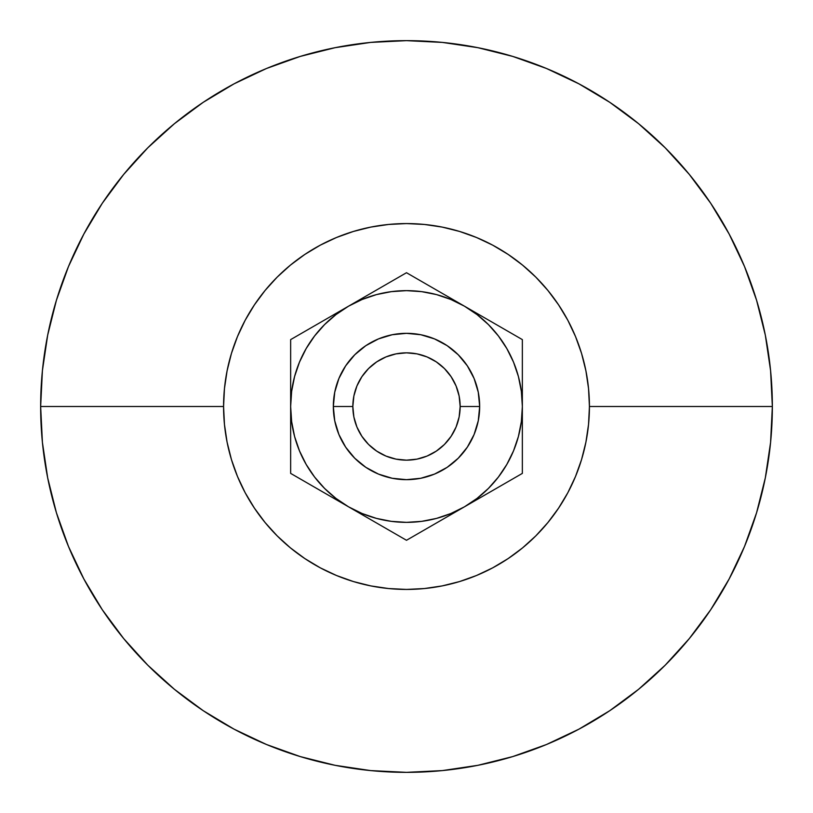 <?xml version="1.0" encoding="UTF-8"?>
<svg xmlns="http://www.w3.org/2000/svg" width="813" height="813" viewBox="0 0 813 813"><rect width="100%" height="100%" fill="white"/><g stroke="black" fill="none" stroke-linecap="round" stroke-linejoin="round"><path stroke-width="1.22" d="M479.67 406.5A73.17 73.17 0 0 1 406.5 479.67A73.17 73.17 0 0 1 333.33 406.5A73.17 73.17 0 0 0 406.5 479.67A73.17 73.17 0 0 0 479.67 406.5L460.158 406.5A53.658 53.658 0 0 1 406.5 460.158A53.658 53.658 0 0 1 352.842 406.5L333.33 406.5L334.732 392.222L338.899 378.502L345.657 365.85L354.763 354.763L365.85 345.657L378.502 338.899L392.222 334.732L406.5 333.33L420.778 334.732L434.498 338.899L447.15 345.657L458.237 354.763L467.343 365.85L474.101 378.502L478.268 392.222L479.67 406.5L478.268 420.778L474.101 434.498L467.343 447.15L458.237 458.237L447.15 467.343L434.498 474.101L420.778 478.268L406.5 479.67L392.222 478.268L378.502 474.101L365.85 467.343L354.763 458.237L345.657 447.15L338.899 434.498L334.732 420.778L333.33 406.5L334.732 392.222L333.33 406.5L352.842 406.5L353.868 396.033L356.927 385.962L361.887 376.693L368.553 368.553L376.693 361.887L385.962 356.927L396.033 353.868L406.5 352.842L416.967 353.868L427.038 356.927L436.307 361.887L444.447 368.553L451.113 376.693L456.073 385.962L459.132 396.033L460.158 406.5L459.132 416.967L456.073 427.038L451.113 436.307L444.447 444.447L436.307 451.113L427.038 456.073L416.967 459.132L406.5 460.158L396.033 459.132L385.962 456.073L376.693 451.113L368.553 444.447L361.887 436.307L356.927 427.038L353.868 416.967L352.842 406.5A53.658 53.658 0 0 1 406.5 352.842A53.658 53.658 0 0 1 460.158 406.5L479.67 406.5L478.268 420.778L479.67 406.5A73.17 73.17 0 0 0 406.5 333.33A73.17 73.17 0 0 0 333.33 406.5A73.17 73.17 0 0 1 406.5 333.33A73.17 73.17 0 0 1 479.67 406.5L478.268 392.222L479.67 406.5M772.35 406.5L589.425 406.5A182.925 182.925 0 0 1 406.5 589.425A182.925 182.925 0 0 1 223.575 406.5L40.65 406.5A365.85 365.85 0 0 0 406.5 772.35A365.85 365.85 0 0 0 772.35 406.5A365.85 365.85 0 0 1 406.5 772.35A365.85 365.85 0 0 1 40.65 406.5L42.408 442.363L47.682 477.871L56.402 512.698L68.495 546.509L83.851 578.958L102.306 609.76L123.698 638.591L147.803 665.197L174.409 689.302L203.24 710.694L234.042 729.149L266.491 744.505L300.302 756.598L335.129 765.318L370.637 770.592L406.5 772.35L442.363 770.592L477.871 765.318L512.698 756.598L546.509 744.505L578.958 729.149L609.76 710.694L638.591 689.302L665.197 665.197L689.302 638.591L710.694 609.76L729.149 578.958L744.505 546.509L756.598 512.698L765.318 477.871L770.592 442.363L772.35 406.5L770.592 370.637L765.318 335.129L756.598 300.302L744.505 266.491L729.149 234.042L710.694 203.24L689.302 174.409L665.197 147.803L638.591 123.698L609.76 102.306L578.958 83.851L546.509 68.495L512.698 56.402L477.871 47.682L442.363 42.408L406.5 40.65L370.637 42.408L335.129 47.682L300.302 56.402L266.491 68.495L234.042 83.851L203.24 102.306L174.409 123.698L147.803 147.803L123.698 174.409L102.306 203.24L83.851 234.042L68.495 266.491L56.402 300.302L47.682 335.129L42.408 370.637L40.65 406.5A365.85 365.85 0 0 1 406.5 40.65A365.85 365.85 0 0 1 772.35 406.5A365.85 365.85 0 0 0 406.5 40.65A365.85 365.85 0 0 0 40.65 406.5L223.575 406.5L224.459 388.573L227.091 370.809L231.451 353.401L237.498 336.501L245.17 320.271L254.408 304.875L265.099 290.454L277.152 277.152L290.454 265.099L304.875 254.408L320.271 245.17L336.501 237.498L353.401 231.451L370.809 227.091L388.573 224.459L406.5 223.575L424.427 224.459L442.191 227.091L459.599 231.451L476.499 237.498L492.729 245.17L508.125 254.408L522.546 265.099L535.848 277.152L547.901 290.454L558.592 304.875L567.83 320.271L575.502 336.501L581.549 353.401L585.909 370.809L588.541 388.573L589.425 406.5L588.541 424.427L585.909 442.191L581.549 459.599L575.502 476.499L567.83 492.729L558.592 508.125L547.901 522.546L535.848 535.848L522.546 547.901L508.125 558.592L492.729 567.83L476.499 575.502L459.599 581.549L442.191 585.909L424.427 588.541L406.5 589.425L388.573 588.541L370.809 585.909L353.401 581.549L336.501 575.502L320.271 567.83L304.875 558.592L290.454 547.901L277.152 535.848L265.099 522.546L254.408 508.125L245.17 492.729L237.498 476.499L231.451 459.599L227.091 442.191L224.459 424.427L223.575 406.5A182.925 182.925 0 0 1 406.5 223.575A182.925 182.925 0 0 1 589.425 406.5L772.35 406.5M367.456 517.729L348.574 506.834L362.161 513.531L376.51 518.409L391.378 521.357L406.5 522.353L421.581 521.367L436.49 518.409L450.839 513.531L464.426 506.834L479.142 498.339L464.426 506.834L477.028 498.41L488.42 488.42L498.379 477.068L506.834 464.426L513.531 450.839L518.409 436.49L521.357 421.622L522.353 406.5L521.367 391.419L518.409 376.51L513.531 362.161L506.834 348.574L498.41 335.972L488.42 324.58L477.068 314.621L464.426 306.166L479.142 314.661L435.168 289.276L464.426 306.166L450.839 299.469L436.49 294.591L421.581 291.633L406.5 290.648L391.378 291.643L376.51 294.591L362.161 299.469L348.574 306.166L377.832 289.276L333.858 314.661L348.574 306.166L335.972 314.59L324.58 324.58L314.59 335.972L306.166 348.574L299.469 362.161L294.591 376.51L291.633 391.419L290.648 406.5L290.648 356.043M522.353 384.407L522.353 339.61L406.5 272.721L290.648 339.61L290.648 406.5L291.643 421.622L294.591 436.49L299.469 450.839L306.166 464.426L314.59 477.028L324.58 488.42L335.972 498.41L348.574 506.834L319.316 489.934L406.5 540.279L464.426 506.834A115.853 115.853 0 0 1 348.574 506.834L406.5 540.279L449.65 515.361M522.353 367.415L522.353 363.441M483.308 495.93L479.203 498.298M513.47 478.511L522.353 473.39L522.353 447.455M522.353 423.624L522.353 431.012M397.618 535.147L392.262 532.048M290.648 428.593L290.648 423.583M290.648 445.585L290.648 440.422M299.53 478.511L306.755 482.688M329.692 317.07L333.797 314.702M314.062 326.094L290.648 339.61L290.648 473.39L348.574 506.834A115.853 115.853 0 0 1 348.574 306.166A115.853 115.853 0 0 1 522.353 406.5L522.353 456.957M290.648 372.567L290.648 365.545M290.648 389.376L290.648 381.988M445.544 295.271L449.65 297.639M429.914 286.247L406.5 272.721L377.832 289.276M415.382 277.853L420.738 280.952M522.353 372.567L522.353 365.545M479.203 314.702L508.115 331.389M498.938 326.094L493.725 323.086L498.938 326.094M383.086 286.247L377.872 289.255L383.086 286.247M397.618 277.853L406.5 272.721M290.648 384.407L290.648 389.457M290.648 367.415L290.648 372.588M290.648 449.559L290.648 447.455M522.353 428.593L522.353 406.5A115.853 115.853 0 0 1 464.426 506.834L522.353 473.39L522.353 339.61M522.353 445.585L522.353 440.422M314.621 335.932L306.166 348.574L314.621 335.932M498.41 477.028L506.834 464.426L498.41 477.028M458.237 458.237L447.15 467.343L458.237 458.237M420.778 478.268L406.5 479.67L392.222 478.268L406.5 479.67L420.778 478.268M354.763 458.237L345.657 447.15L354.763 458.237M334.732 420.778L333.33 406.5L334.732 420.778M354.763 354.763L365.85 345.657L354.763 354.763M392.222 334.732L406.5 333.33L420.778 334.732L406.5 333.33L392.222 334.732M458.237 354.763L467.343 365.85L458.237 354.763M493.684 489.934L508.115 481.611M522.353 347.761L522.353 356.003M422.608 282.02L435.168 289.276M306.755 330.312L319.275 323.086M290.648 464.721L290.648 456.997M319.275 489.914L314.062 486.906M390.392 530.98L348.574 506.834M435.128 523.745L429.914 526.753M522.353 440.412L522.353 423.583M522.353 406.5L522.353 389.457M464.426 306.166L435.128 289.255M348.574 306.166L333.838 314.682M290.648 406.5L290.648 473.39M464.426 506.834L493.725 489.914"/></g></svg>
